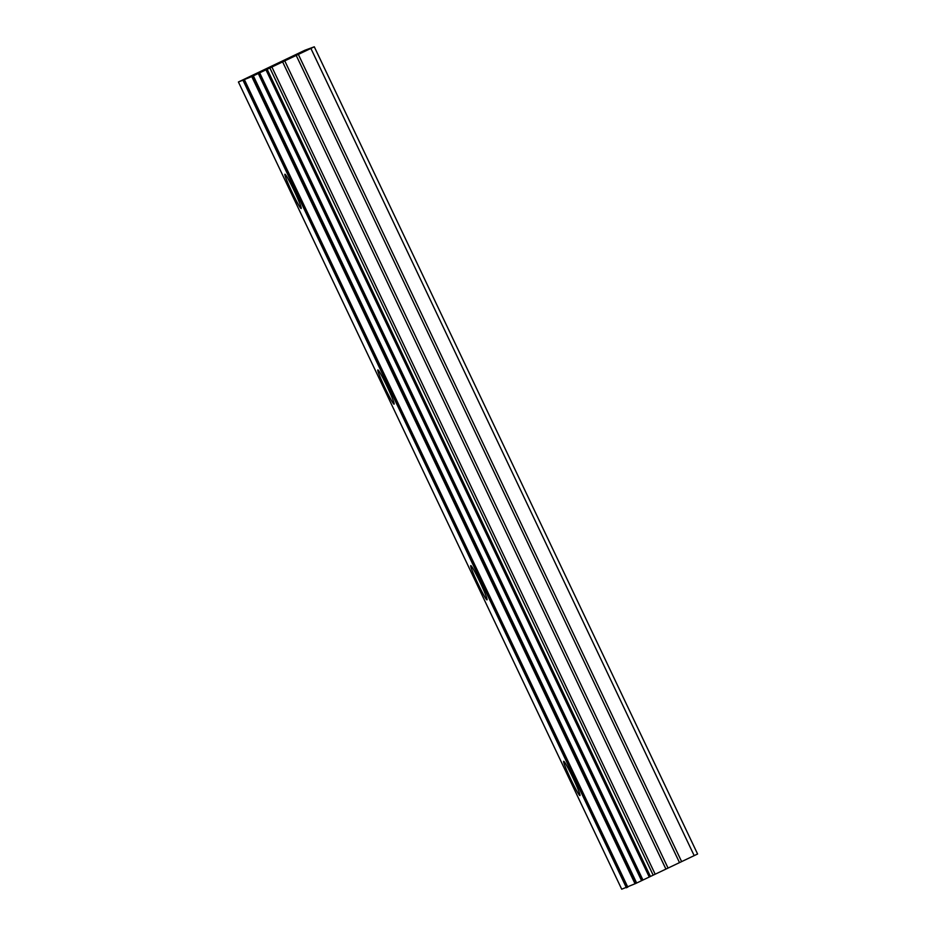 <?xml version="1.0" encoding="UTF-8"?>
<svg xmlns="http://www.w3.org/2000/svg" width="936" height="936" viewBox="0 0 936 936"><rect width="100%" height="100%" fill="white"/><g stroke="black" fill="none" stroke-linecap="round" stroke-linejoin="round"><path stroke-width="1.4" d="M301.193 208.482A18.954 1.287 64.6 0 1 291.798 191.74A18.954 1.287 64.6 0 1 284.907 174.248A18.954 1.287 64.6 0 1 294.29 190.991A18.954 1.287 64.6 0 1 301.193 208.482A18.954 1.287 64.6 0 1 291.821 191.728A18.954 1.287 64.6 0 1 284.918 174.236M394.103 404.165A18.954 1.287 64.6 0 1 384.719 387.422A18.954 1.287 64.6 0 1 377.816 369.931A18.954 1.287 64.6 0 1 387.211 386.673A18.954 1.287 64.6 0 1 394.103 404.165A18.954 1.287 64.6 0 1 384.743 387.41A18.954 1.287 64.6 0 1 377.828 369.919M487.036 599.847A18.954 1.287 64.6 0 1 477.652 583.093A18.954 1.287 64.6 0 1 470.75 565.613A18.954 1.287 64.6 0 1 480.133 582.356A18.954 1.287 64.6 0 1 487.024 599.847A18.954 1.287 64.6 0 1 477.629 583.105A18.954 1.287 64.6 0 1 470.738 565.613M579.957 795.53A18.954 1.287 64.6 0 1 570.574 778.775A18.954 1.287 64.6 0 1 563.671 761.296A18.954 1.287 64.6 0 1 573.054 778.038A18.954 1.287 64.6 0 1 579.946 795.53A18.954 1.287 64.6 0 1 570.55 778.787A18.954 1.287 64.6 0 1 563.659 761.296M238.411 81.994L621.703 889.2L635.521 883.572L697.589 854.006L314.297 46.8L252.299 76.343L238.411 81.994L304.832 50.275L314.297 46.8M270.773 67.146L276.284 64.502M277.325 64.022L282.52 61.483M283.28 61.097L269.58 67.649M272.587 66.105L282.649 61.285L272.587 66.105M694.196 855.668L310.904 48.461M650.403 876.388L267.123 69.182M649.221 876.95L265.941 69.744M627.81 887.141L244.53 79.934M626.956 887.539L243.664 80.332M626.43 887.784L243.149 80.578M681.642 861.635L298.35 54.428M679.513 862.641L296.221 55.435M668 867.976L284.708 60.77M665.87 868.982L282.578 61.776M655.118 874.095L271.838 66.889M653.117 875.055L269.825 67.848M642.95 880.027L259.67 72.821M642.599 880.203L259.307 72.996M642.576 880.214L259.284 73.008M641.569 880.694L258.277 73.499M636.655 883.034L253.363 75.839M635.579 883.537L252.299 76.343M635.521 883.572L252.229 76.366M635.041 883.783L251.761 76.576"/></g></svg>
